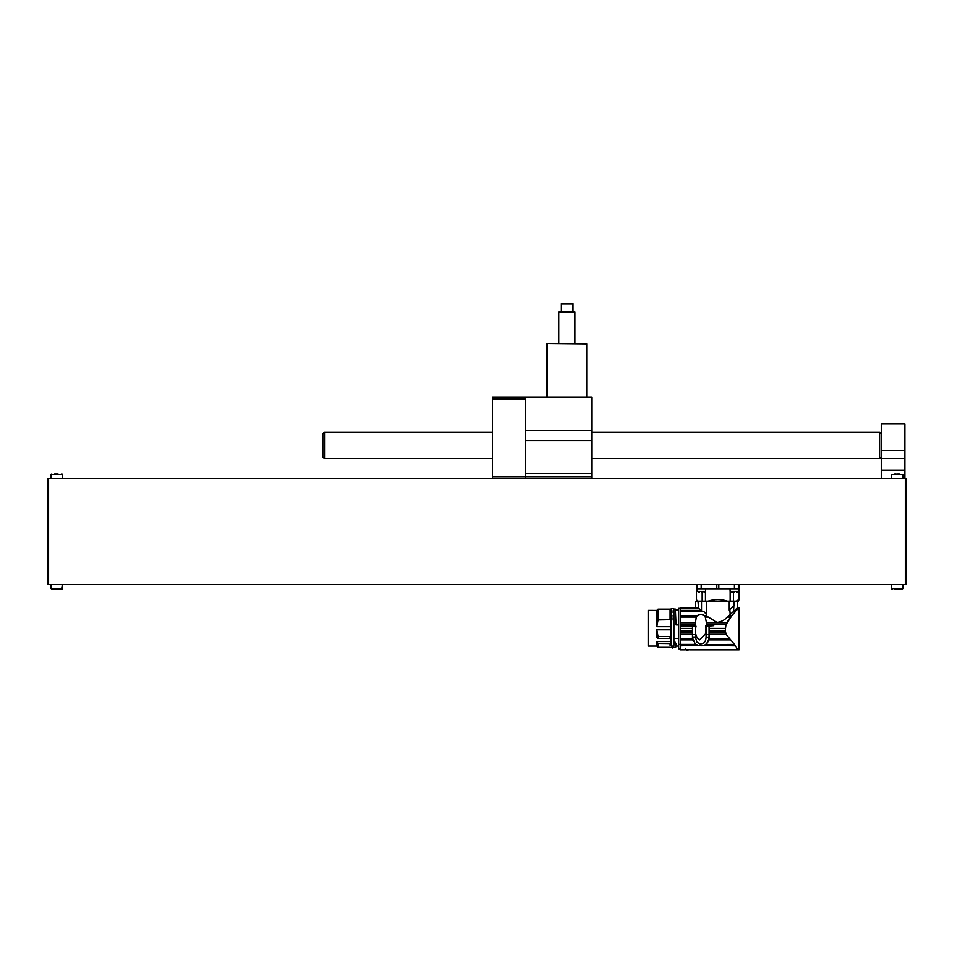 <?xml version="1.0" encoding="UTF-8"?>
<svg xmlns="http://www.w3.org/2000/svg" width="954" height="954" viewBox="0 0 954 954"><rect width="100%" height="100%" fill="white"/><g stroke="black" fill="none" stroke-linecap="round" stroke-linejoin="round"><path stroke-width="1.43" d="M718.779 584.647L718.779 588.785L717.79 588.785L739.088 588.785L739.088 599.565L738.313 601.223L697.255 601.223L696.48 599.565L696.48 588.785L697.231 588.785L697.231 591.397L705.519 591.397L705.519 588.785M699.664 601.223C695.466 599.04 695.466 599.04 699.664 601.223M702.168 601.223L702.168 592.267M705.447 591.456L705.447 601.223M708.13 601.223C714.558 599.04 720.997 599.04 727.437 601.223M730.12 601.223L730.12 591.456M717.79 588.785L716.788 588.785L717.79 588.785M733.399 592.267L733.399 601.223M735.904 601.223C740.101 599.04 740.101 599.04 735.904 601.223M738.169 600.042L737.299 600.483M701.178 584.647L701.178 588.785L716.788 588.785L716.788 584.647M696.48 588.785L696.503 584.647L696.48 588.785M703.647 611.335L680.226 611.335L680.226 607.758L698.471 608.08L698.054 601.378L706.342 601.378L706.342 615.413L706.187 614.09L703.647 611.335L701.512 611.132L701.512 601.378M680.226 608.08L698.471 608.08L701.512 611.132M731.837 615.664L736.416 610.417L735.582 611.335L733.662 611.335L728.928 615.664L731.837 615.664L726.34 624.095M730.168 614.555L729.81 609.57L729.226 610.166L729.226 601.378L706.342 601.378M706.342 615.413L708.226 617.059L705.268 617.059L706.473 622.759L726.769 622.759M728.725 619.659L730.704 617.059L727.342 617.059C724.372 620.243 720.938 622.008 717.003 622.378L708.226 617.059M727.342 617.059L728.928 615.664M725.457 631.345L726.006 634.243L735.594 645.81L737.37 649.471C739.624 649.889 739.624 649.889 737.37 649.471L680.226 649.471L680.226 645.81L697.183 645.286M726.769 622.747L728.653 619.766M738.551 608.08L736.416 610.417L734.043 611.144L737.43 607.758L738.551 608.08L737.43 607.758M725.147 628.388L709.06 628.388L709.06 634.577L706.079 634.577L706.067 637.01L706.079 626.218L713.723 625.669L706.556 625.669L706.532 624.405L725.97 624.405L725.183 630.976L709.06 630.976M730.335 639.884L708.798 639.884L709.037 638.429L729.118 638.429M725.302 632.669L709.06 632.669M706.532 624.405L706.473 622.759M685.067 649.734L689.706 649.734M704.35 645.298L735.594 645.81M705.006 644.94L734.592 644.63M705.495 644.63L734.353 644.403M708.798 639.884L708.023 641.851M707.212 643.044L705.817 644.391M709.06 634.577L709.06 637.821C707.367 645.548 702.788 647.635 695.323 644.057L692.485 637.821L692.509 638.429L680.226 638.429L680.226 625.669L695.001 625.669L696.289 617.059L697.314 615.664C699.616 613.863 701.929 613.863 704.243 615.664L705.268 617.059M680.226 645.81L680.226 639.884L692.747 639.884L693.367 641.529M694.488 643.223L695.74 644.403L680.226 644.403M706.556 625.669L705.686 625.669L705.686 628.066L706.318 628.066M695.621 628.4L696.038 626.158L695.323 625.669L680.226 625.669L680.226 622.759L695.084 622.759M709.06 626.218L709.06 628.388M706.079 626.218L705.674 633.706L699.485 639.907C696.301 637.534 695.013 633.885 695.621 628.936L695.621 626.218L680.226 626.218L692.485 626.218L692.485 637.821M704.243 615.664L706.64 615.664M729.81 609.57L733.829 605.563L733.519 611.466M729.226 601.378L734.055 601.378C738.861 601.378 738.861 601.378 734.055 601.378L733.829 605.563M729.226 610.166L734.031 605.361M680.226 639.884L680.226 638.429M680.226 644.63L696.062 644.63M709.06 637.01L706.043 637.415C705.555 643.449 702.538 645.107 697.004 642.388L695.502 637.415L695.478 626.218M706.079 634.577L706.079 635.591M680.226 611.335L680.226 615.664L697.314 615.664M696.289 617.059L680.226 617.059L680.226 615.664M680.226 617.059L680.226 622.759M695.025 624.405L680.226 624.405M688.514 626.158L680.226 626.158L688.514 626.218M695.621 627.541L695.621 628.936M695.478 635.364L695.478 634.577L692.485 634.577M698.054 607.662L695.561 607.662L695.561 601.378L698.054 601.378M700.105 644.033L701.035 644.069M705.244 641.267L705.555 640.48M695.478 634.732L695.478 635.805M680.226 648.863L678.568 648.863L678.568 608.008L678.568 644.355L680.226 644.355M680.226 630.976L692.485 630.976M692.485 632.669L680.226 632.669M688.955 649.734L686.498 650.306L685.389 648.994M680.226 610.417L700.928 610.417M673.929 637.606L673.929 641.541L675.313 642.304C675.527 646.884 675.742 647.253 675.957 643.39M678.568 624.906L676.076 624.906L675.349 609.093L673.929 609.093L673.929 638.464L678.568 638.464M673.929 609.093L675.134 609.093M675.515 610.143L678.568 610.143M673.929 645.309L673.929 641.541M675.897 645.309C675.718 648.446 675.527 648.004 675.337 643.974L675.313 642.304M675.849 646.049L675.659 647.384L673.929 647.384M675.337 643.974L674.788 641.541M674.991 643.545L673.929 643.545M673.929 645.763L673.178 645.763M673.178 620.076L673.178 617.93M673.178 616.236L673.178 615.199M673.178 612.671L673.178 611.633M673.178 611.299L673.762 609.463C672.904 607.829 672.081 607.829 671.27 609.463L671.27 645.763M671.854 645.953C672.296 648.696 672.737 648.696 673.178 645.953M671.854 645.763L671.103 645.763M671.103 609.093L670.113 609.093L671.103 609.093L671.103 638.464L670.113 638.464L670.113 636.533L658.093 636.533L656.853 629.783L671.103 629.783M671.103 637.606L671.103 645.309M670.113 609.093L670.113 619.706L671.103 619.706M671.103 626.683L656.853 626.683L658.093 619.933L658.093 609.177L670.113 609.177L658.093 609.177L656.853 610.429L648.231 610.417L648.231 646.049L656.853 646.049L656.853 641.541L671.103 641.541M670.113 638.405L658.093 638.405L656.853 637.606L656.853 629.783M656.853 626.683L656.853 610.417L658.093 609.177M671.103 643.545L670.113 643.545L670.113 645.309M670.113 643.545L658.093 643.413L656.853 641.541M671.103 636.759L670.113 636.759M658.093 619.933L670.113 619.706M656.853 646.049L658.093 647.301L658.093 643.413M658.093 638.405L658.093 636.533M734.186 592.267C737.704 592.267 737.704 592.267 734.186 592.267C730.681 592.267 730.681 592.267 734.186 592.267L734.186 591.397L738.336 591.397L738.336 588.785L730.048 588.785L730.048 591.397L734.186 591.397M732.207 592.267L730.048 591.397M701.369 592.267C704.887 592.267 704.887 592.267 701.369 592.267C697.863 592.267 697.863 592.267 701.369 592.267L701.369 591.397M699.389 592.267L697.231 591.397M701.178 588.785L697.231 588.785L697.231 584.647M749.272 584.647L253.681 584.647M881.436 478.562L881.436 470.274L904.642 470.274L904.642 478.562M881.436 458.671L881.436 423.862L904.642 423.862L904.642 458.671L881.436 458.671L881.436 470.274M904.642 450.383L881.436 450.383M904.642 458.671L904.642 470.274M905.477 478.562L905.477 584.647L48.523 584.647L48.523 478.562L906.3 478.562L906.3 584.647M906.3 481.877L905.477 481.877M906.3 581.332L905.477 581.332M47.7 584.647L51.015 584.647L47.7 584.647L47.7 478.562M47.7 581.332L48.523 581.332L47.7 581.332M47.7 481.877L48.523 481.877M72.564 584.647L62.618 584.647L72.564 584.647M62.618 584.647L61.95 589.286L51.683 589.286L54.426 589.286L51.015 588.618L51.015 584.647L51.015 588.618L62.618 588.618L61.95 589.286L55.618 589.286M902.985 588.618L902.985 584.647L891.382 584.647L891.382 588.618L902.985 588.618L902.317 589.286L895.985 589.286M902.317 589.286L894.792 589.286M51.015 588.618L54.426 589.286M525.511 398.999L492.359 398.999L492.359 397.341L591.814 397.341L591.814 473.589L525.511 473.589L525.511 397.341M525.511 478.562L525.511 473.589M591.814 473.589L591.814 478.562M492.359 478.562L492.359 476.905L591.814 476.905M492.359 398.999L492.359 476.905M558.889 343.476L558.889 311.982L575.012 311.982L575.012 343.476M547.477 343.476L586.841 343.881L547.477 343.476M586.841 397.341L586.841 343.881M561.143 311.982L561.143 303.694L572.746 303.694L572.746 311.982M324.503 458.671L322.846 457.014L322.846 433.808L324.503 432.15L324.503 458.671L492.359 458.671M591.814 458.671L879.779 458.671L879.779 432.15L591.814 432.15M58.015 473.923L54.426 473.923M894.792 473.923L895.985 473.923M899.574 473.923L898.382 473.923M897.189 473.923L902.985 474.579L891.382 474.579L897.189 473.923M739.064 584.647L739.064 588.785M738.336 584.647L738.336 588.785M734.389 584.647L734.389 588.785M726.006 634.243L709.06 634.243M709.06 637.415L706.043 637.415M695.502 637.415L692.485 637.415M692.485 634.243L680.226 634.243M680.226 648.493L678.568 648.493M680.226 628.388L692.485 628.388M695.49 637.01L692.485 637.01M906.3 479.647L905.477 479.647M905.477 480.78L906.3 480.78M906.3 582.417L905.477 582.417M905.477 583.55L906.3 583.55M48.523 582.417L47.7 582.417M47.7 583.55L48.523 583.55M47.7 480.78L48.523 480.78M48.523 479.647L47.7 479.647M525.511 440.438L591.814 440.438M591.814 430.492L525.511 430.492M62.618 478.562L62.618 474.579L51.015 474.579L51.683 473.923L51.015 478.562L51.015 474.579M739.088 588.785L739.088 584.647M689.706 649.781L739.064 649.781L739.064 607.519L737.669 607.519L737.669 601.378M680.226 649.781L685.067 649.781M678.568 649.125L680.226 649.125M678.568 608.008L680.226 608.008M695.561 607.519L680.226 607.519M678.568 646.049L675.67 646.049M678.568 610.417L675.539 610.417M671.854 610.512L671.27 609.463L671.103 610.703M673.762 647.003L673.762 609.463M671.103 647.384L670.113 647.384M670.113 647.301L658.093 647.301M738.336 591.397L736.917 592.267M705.519 591.397L704.1 592.267M891.382 588.618L892.05 589.286M547.059 397.341L547.059 343.881M324.503 432.15L492.359 432.15M881.436 433.808L879.779 432.15M881.436 457.014L879.779 458.671M62.618 474.579L61.95 473.923L62.618 474.579M902.985 478.562L902.985 474.579M891.382 478.562L891.382 474.579"/></g></svg>

